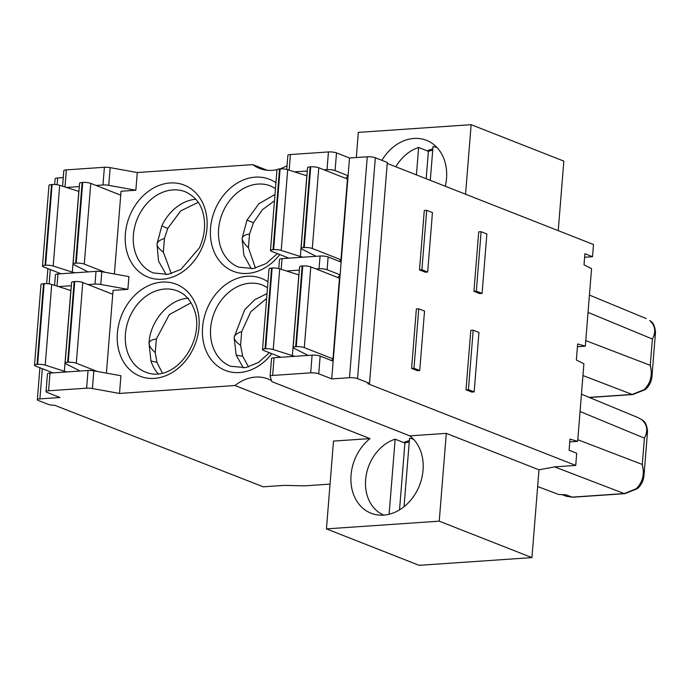 <?xml version="1.0" encoding="UTF-8"?>
<svg xmlns="http://www.w3.org/2000/svg" width="690" height="690" viewBox="0 0 690 690"><rect width="100%" height="100%" fill="white"/><g stroke="black" fill="none" stroke-linecap="round" stroke-linejoin="round"><path stroke-width="1.03" d="M330.036 484.113L304.738 485.846L284.194 485.372L263.235 486.804L54.743 405.297A5.813 1.242 4.6 0 1 48.041 404.305L38.338 400.493A5.813 1.242 4.6 0 1 37.346 399.7A5.813 1.242 4.6 0 1 39.891 398.889L60.047 397.509L47.041 392.394A5.813 1.242 4.6 0 1 46.04 391.601A5.813 1.242 4.6 0 1 48.585 390.781L86.621 388.185A5.813 1.242 4.6 0 1 92.4 388.539L119.508 393.438L235.031 385.529A43.617 34.871 -68.5 0 1 268.048 378.974A43.617 34.871 -68.5 0 1 271.506 380.613M584.628 257.232L592.52 256.697L584.913 253.704L584.016 264.848L591.563 268.591L585.318 346.19L577.651 343.948L576.357 360.007L583.904 363.751L577.659 441.35L570 439.107L569.103 450.251L576.702 453.244L575.727 465.422L554.769 466.854L538.994 469.812L531.93 557.606L419.123 565.326L326.439 528.885L439.237 521.166L446.301 433.372L409.8 435.873L271.834 381.63L270.118 376.378A5.813 1.242 4.6 0 1 270.101 376.266A5.813 1.242 4.6 0 1 272.645 375.455L310.681 372.85A5.813 1.242 4.6 0 1 318.728 373.799L331.735 378.913L349.502 377.697A5.813 1.242 4.6 0 1 357.549 378.646L375.326 157.743A5.813 1.242 -175.4 0 0 367.27 156.794L349.502 377.697M558.236 230.65L563.825 161.115L471.141 124.674L465.543 194.209M537.648 486.536L558.684 494.489L565.809 494.764L572.2 497.128L566.68 496.352M636.171 488.779L624.234 493.566A4.364 2.45 86.1 0 0 624.855 493.661L637.155 488.779A4.364 1.57 -127.7 0 1 636.163 488.787C642.657 482.37 644.702 474.263 642.304 464.456L577.789 439.737M581.454 394.188L638.259 417.709L641.735 419.658C647.306 424.626 648.203 430.793 644.417 438.159L642.304 464.456L644.029 474.936C643.77 479.447 642.131 483.457 639.121 486.985L637.155 488.779M638.241 417.7L642.036 419.831C645.254 421.59 647.082 425.532 647.522 431.647L644.417 438.159L580.066 411.507M589.182 397.388L632.212 394.439L644.15 389.652C650.636 383.252 652.68 375.144 650.273 365.338L585.767 340.619M649.713 320.54L650.014 320.703A4.364 2.57 126 0 0 649.704 320.531C655.276 325.507 656.173 331.674 652.395 339.031L655.483 332.546L652.024 375.74L650.273 365.338L652.395 339.031L588.035 312.389M644.141 389.66A4.364 1.57 -127.7 0 0 645.133 389.652L647.108 387.84C650.109 384.321 651.748 380.311 652.016 375.817L652.007 375.74M57.115 184.748L57.658 177.986A5.813 1.242 -175.4 0 0 55.114 178.796L54.657 184.515M57.658 177.986L63.264 177.597M57.011 286.117L57.986 273.964A5.813 1.242 -175.4 0 0 55.442 274.775L54.588 285.341M58.529 286.6L71.337 285.72M88.07 284.573L94.996 284.099A5.813 1.242 4.6 0 1 100.775 284.461L127.883 289.36L128.909 276.612L101.801 271.713A5.813 1.242 -175.4 0 0 96.013 271.36L57.986 273.964M119.508 393.438L120.931 375.74L93.823 370.841A5.813 1.242 -175.4 0 0 88.044 370.478L50.008 373.083A5.813 1.242 -175.4 0 0 47.463 373.894L46.04 391.601M106.407 373.109L113.065 290.369L127.883 289.36M277.035 169.619A43.617 34.871 -68.5 0 1 259.595 168.455A43.617 34.871 -68.5 0 1 252.807 164.625L137.284 172.535L135.852 190.233L121.043 191.251L114.385 273.99M306.929 175.821A8.72 1.854 4.6 0 1 306.826 175.786L287.704 169.706A5.813 1.242 -175.4 0 0 280.114 168.921L279.519 168.955A43.617 34.871 -68.5 0 0 287.049 165.686M243.372 367.943L236.161 355.16L234.126 337.384L244.614 309.836L254.86 299.615L267.013 293.638M241.673 331.657L240.569 345.319C236.575 342.602 234.428 339.963 234.126 337.384C234.824 334.935 237.334 333.029 241.673 331.657L250.832 311.69L266.625 298.468M248.564 366.951L242.699 356.256L240.569 345.319M162.305 373.057L156.966 362.353L150.955 360.991A43.617 34.871 -68.5 0 0 158.183 373.773M150.955 360.991L149.014 343.249C149.963 320.738 169.507 298.718 188.439 298.304M156.345 338.997L155.25 352.676C151.188 348.873 149.109 345.733 149.014 343.249C149.471 341.007 151.912 339.584 156.345 338.997L169.309 314.588L191.078 302.798M156.966 362.353L155.25 352.676M274.991 194.502L258.888 203.697L247.029 220.084L242.104 238.266L243.881 255.231L251.358 268.815M255.455 268.108L248.417 247.77C244.484 244.156 242.38 240.991 242.104 238.266C242.794 235.971 245.269 234.583 249.521 234.108L253.437 222.758L262.441 209.682L274.473 200.85M248.417 247.77L249.521 234.108M171.327 273.663L163.34 252.091L164.444 238.412L167.748 228.39L161.822 225.915A43.617 34.871 111.5 0 1 195.805 199.229M161.822 225.915L156.992 244.122L158.519 261.001L166.152 274.646M164.444 238.412C159.959 239.896 157.475 241.802 156.992 244.122C157.07 246.52 159.192 249.176 163.34 252.091M167.748 228.39L180.711 210.881L198.203 202.343M316.08 268.971L319.047 268.772A5.813 1.242 4.6 0 1 327.103 269.721L340.11 274.836L341.136 262.088L328.13 256.973A5.813 1.242 -175.4 0 0 320.074 256.024L282.046 258.629A5.813 1.242 -175.4 0 0 279.502 259.44A5.813 1.242 -175.4 0 0 279.519 259.552M299.348 270.118L286.54 270.998M337.893 277.544L340.11 274.836L331.735 378.913M341.136 262.088L349.511 158.01L367.27 156.794M357.549 378.646L369.53 383.355L387.306 162.452L375.326 157.743M369.53 383.355L367.761 383.657L575.727 465.422M387.228 163.418L593.504 244.519L592.52 256.697M474.168 391.903L471.77 392.067L466.009 389.798L470.796 330.355L473.193 330.191L478.955 332.459L474.168 391.903L468.415 389.634L466.009 389.798M424.29 210.476L419.511 269.919L425.264 272.188L427.671 272.024L432.449 212.58L426.696 210.312L424.29 210.476M478.713 231.874L473.935 291.318L479.697 293.586L482.094 293.423L486.873 233.979L481.12 231.711L478.713 231.874M419.744 370.504L417.346 370.668L411.585 368.4L416.372 308.956L418.77 308.792L424.531 311.061L419.744 370.504L413.983 368.236L411.585 368.4M413.983 368.236L418.77 308.792M468.415 389.634L473.193 330.191M419.511 269.919L421.909 269.755L427.671 272.024M426.696 210.312L421.909 269.755M473.935 291.318L476.333 291.154L482.094 293.423M481.12 231.711L476.333 291.154M577.659 441.35L569.776 441.885M585.318 346.19L577.427 346.734M538.994 469.812L446.301 433.372M531.93 557.606L439.237 521.166M235.031 385.529L370.004 438.59L333.503 441.091L326.439 528.885M403.676 442.54A43.617 34.871 111.5 0 1 409.36 440.608M370.004 438.59A43.617 34.871 -68.5 0 0 351.055 475.1A43.617 34.871 -68.5 0 0 371.091 513.231A43.617 34.871 -68.5 0 0 423.056 470.166A43.617 34.871 -68.5 0 0 409.8 435.873M383.821 515.102A40.71 32.542 111.5 0 1 366.002 476.471A40.71 32.542 111.5 0 1 395.146 439.185L389.108 514.257M409.248 441.962A40.71 32.542 111.5 0 0 404.909 443.023L395.146 439.185M404.038 506.727L409.55 438.202A40.71 32.542 111.5 0 1 413.612 439.332M404.909 443.023L399.527 509.875M270.101 376.266L271.524 358.559A5.813 1.242 -175.4 0 1 274.068 357.748L312.104 355.152A5.813 1.242 -175.4 0 1 320.151 356.1L333.166 361.215M307.55 355.462A8.72 1.854 -175.4 0 0 306.636 354.651L293.733 348.139A5.813 1.242 4.6 0 1 293.121 347.51A5.813 1.242 4.6 0 1 295.665 346.699L296.252 346.665A5.813 1.242 4.6 0 1 304.307 347.613L332.977 358.886L331.579 360.594M332.977 358.886L339.471 278.165L310.802 266.892A5.813 1.242 -175.4 0 0 302.746 265.943L302.16 265.986A5.813 1.242 -175.4 0 0 299.615 266.797L293.121 347.51M298.96 274.939A8.72 1.854 4.6 0 1 298.856 274.913L279.726 268.824A5.813 1.242 -175.4 0 0 272.136 268.039L271.549 268.082A5.813 1.242 -175.4 0 0 269.005 268.893L262.511 349.606A5.813 1.242 4.6 0 1 265.055 348.795L265.641 348.752A5.813 1.242 4.6 0 1 273.231 349.545L292.362 355.626A8.72 1.854 -175.4 0 0 295.234 356.299M280.994 357.273L263.502 350.399A5.813 1.242 4.6 0 1 262.511 349.606M52.983 372.885L35.501 366.011A5.813 1.242 4.6 0 1 34.5 365.208A5.813 1.242 4.6 0 1 37.044 364.398L37.64 364.363A5.813 1.242 4.6 0 1 45.221 365.148L64.351 371.229A8.72 1.854 -175.4 0 0 67.223 371.91M79.54 371.065A8.72 1.854 -175.4 0 0 78.626 370.254L65.723 363.742A5.813 1.242 4.6 0 1 65.11 363.121A5.813 1.242 4.6 0 1 67.654 362.302L68.25 362.267A5.813 1.242 4.6 0 1 76.297 363.216L97.264 371.462M112.746 294.276L82.791 282.503A5.813 1.242 -175.4 0 0 74.744 281.546L74.149 281.589A5.813 1.242 -175.4 0 0 71.605 282.4L65.11 363.121M70.949 290.55A8.72 1.854 4.6 0 1 70.846 290.516L51.716 284.427A5.813 1.242 -175.4 0 0 44.134 283.642L43.539 283.685A5.813 1.242 -175.4 0 0 40.995 284.496L34.5 365.208M349.511 158.01L336.504 152.895A5.813 1.242 -175.4 0 0 328.449 151.947L290.421 154.543A5.813 1.242 -175.4 0 0 287.877 155.362A5.813 1.242 -175.4 0 0 287.894 155.474M324.059 169.852L327.026 169.645A5.813 1.242 4.6 0 1 335.081 170.594L348.088 175.709L345.863 178.425M294.518 171.87L307.317 170.991M315.52 256.335A8.72 1.854 -175.4 0 0 314.614 255.524L301.711 249.012A5.813 1.242 4.6 0 1 301.09 248.391A5.813 1.242 4.6 0 1 303.643 247.581L304.23 247.538L310.724 166.825A5.813 1.242 -175.4 0 1 318.78 167.774L347.45 179.046L340.955 259.759L339.558 261.467M288.963 258.155L271.481 251.281A5.813 1.242 4.6 0 1 270.48 250.487A5.813 1.242 4.6 0 1 273.033 249.668L273.62 249.633A5.813 1.242 4.6 0 1 281.21 250.418L300.331 256.499A8.72 1.854 -175.4 0 0 303.212 257.18M304.23 247.538A5.813 1.242 4.6 0 1 312.285 248.486L340.955 259.759M310.724 166.825L310.138 166.859A5.813 1.242 -175.4 0 0 307.585 167.679L301.09 248.391M273.033 249.668L279.519 168.955A5.813 1.242 -175.4 0 0 276.975 169.766L270.48 250.487M445.3 186.248A43.617 34.871 -68.5 0 0 446.525 178.46A43.617 34.871 -68.5 0 0 426.48 140.329A43.617 34.871 -68.5 0 0 381.906 160.33M252.807 164.625L267.177 170.275M427.145 150.834A43.617 34.871 111.5 0 1 432.828 148.902M356.316 157.544L358.334 132.394L471.141 124.674M137.284 172.535L110.176 167.636A5.813 1.242 -175.4 0 0 104.388 167.282L66.361 169.878A5.813 1.242 -175.4 0 0 63.816 170.697L62.566 186.222M96.048 185.455L102.965 184.98A5.813 1.242 4.6 0 1 108.753 185.334L135.852 190.233M79.316 186.602L66.507 187.473M120.724 195.158L90.769 183.376A5.813 1.242 -175.4 0 0 82.714 182.427L82.127 182.471A5.813 1.242 -175.4 0 0 79.583 183.281L73.088 263.994A5.813 1.242 4.6 0 1 75.633 263.183L76.219 263.14A5.813 1.242 4.6 0 1 84.275 264.089L105.242 272.334M78.927 191.423A8.72 1.854 4.6 0 1 78.824 191.389L59.694 185.308A5.813 1.242 -175.4 0 0 52.104 184.523L51.517 184.558A5.813 1.242 -175.4 0 0 48.973 185.377L42.478 266.09A5.813 1.242 4.6 0 1 45.023 265.279L45.609 265.236A5.813 1.242 4.6 0 1 53.199 266.021L72.329 272.11A8.72 1.854 -175.4 0 0 75.201 272.783M42.478 266.09A5.813 1.242 4.6 0 0 43.47 266.883L60.953 273.757M87.518 271.938A8.72 1.854 -175.4 0 0 86.604 271.127L73.701 264.615A5.813 1.242 4.6 0 1 73.088 263.994M395.819 166.799A40.71 32.542 111.5 0 1 418.623 147.479L428.378 151.317A40.71 32.542 111.5 0 1 432.716 150.256M430.293 180.349L433.018 146.496A40.71 32.542 111.5 0 1 437.081 147.626M426.17 178.727L428.378 151.317M416.415 174.898L418.623 147.479M554.622 466.889L624.234 493.566L572.2 497.128A4.364 2.45 86.1 0 0 572.821 497.223L566.645 496.343M582.955 375.567L632.212 394.439A4.364 2.45 86.1 0 0 632.834 394.533L589.467 397.5M39.891 398.889L42.314 368.693M49.145 283.875L50.292 269.566M94.996 284.099L96.013 271.36M100.775 284.461L101.801 271.713M196.797 307.335A49.439 39.52 -68.5 0 0 144.434 287.79A49.439 39.52 -68.5 0 0 119.586 353.142A49.439 39.52 -68.5 0 0 171.948 372.678A49.439 39.52 -68.5 0 0 196.797 307.335M275.931 182.729A49.439 39.52 -68.5 0 0 216.039 207.44A49.439 39.52 -68.5 0 0 225.975 267.237A49.439 39.52 -68.5 0 0 279.786 254.541M130.841 213.27A49.439 39.52 -68.5 0 0 145.392 275.914A49.439 39.52 -68.5 0 0 201.497 248.952A49.439 39.52 -68.5 0 0 186.938 186.309A49.439 39.52 -68.5 0 0 130.841 213.27M267.962 281.856A49.439 39.52 -68.5 0 0 219.075 290.387A49.439 39.52 -68.5 0 0 204.783 347.312A49.439 39.52 -68.5 0 0 271.808 353.668M267.496 287.644L262.605 285.091A43.617 34.871 -68.5 0 0 222.585 298.589A43.617 34.871 -68.5 0 0 212.58 345.888A43.617 34.871 -68.5 0 0 230.684 366.278L245.683 367.615L258.491 362.474L269.402 352.719M242.699 356.256L236.161 355.16M177.408 290.921A43.617 34.871 -68.5 0 0 137.379 304.419A43.617 34.871 -68.5 0 0 127.374 351.719A43.617 34.871 -68.5 0 0 145.487 372.108C174.932 384.227 205.379 340.36 194.52 310.405C190.975 300.452 185.274 293.957 177.408 290.921M275.474 188.517L270.584 185.964A43.617 34.871 -68.5 0 0 258.043 184.075A43.617 34.871 -68.5 0 0 223.965 209.726A43.617 34.871 -68.5 0 0 223.448 210.812A43.617 34.871 -68.5 0 0 238.662 267.151L253.342 268.548L266.15 263.546L277.38 253.601M253.437 222.758L247.029 220.084M138.242 216.643A43.617 34.871 -68.5 0 0 153.456 272.981L168.144 274.379L180.953 269.376L199.47 247.788C204.68 235.963 205.913 224.543 203.145 213.521C200.928 203.714 195.003 196.478 185.377 191.794A43.617 34.871 -68.5 0 0 172.836 189.905A43.617 34.871 -68.5 0 0 138.768 215.556A43.617 34.871 -68.5 0 0 138.242 216.643M281.192 269.29L282.046 258.629M319.047 268.772L320.074 256.024M327.103 269.721L328.13 256.973M320.151 356.1L318.728 373.799M310.681 372.85L312.104 355.152M274.068 357.748L272.645 375.455M310.802 266.892L304.307 347.613M271.549 268.082L265.055 348.795M265.641 348.752L272.136 268.039M279.726 268.824L273.231 349.545M292.362 355.626L298.856 274.913M302.16 265.986L295.665 346.699M296.252 346.665L302.746 265.943M82.791 282.503L76.297 363.216M68.25 362.267L74.744 281.546M74.149 281.589L67.654 362.302M64.351 371.229L70.846 290.516M51.716 284.427L45.221 365.148M37.64 364.363L44.134 283.642M43.539 283.685L37.044 364.398M93.823 370.841L92.4 388.539M86.621 388.185L88.044 370.478M50.008 373.083L48.585 390.781M336.504 152.895L335.081 170.594M318.78 167.774L312.285 248.486M310.138 166.859L303.643 247.581M300.331 256.499L306.826 175.786M287.704 169.706L281.21 250.418M273.62 249.633L280.114 168.921M110.176 167.636L108.753 185.334M90.769 183.376L84.275 264.089M51.517 184.558L45.023 265.279M45.609 265.236L52.104 184.523M59.694 185.308L53.199 266.021M72.329 272.11L78.824 191.389M82.127 182.471L75.633 263.183M76.219 263.14L82.714 182.427M66.361 169.878L64.981 186.99M102.965 184.98L104.388 167.282M290.421 154.543L289.162 170.171M327.026 169.645L328.449 151.947M561.971 494.618L566.697 496.36M647.522 431.673L644.046 474.867M624.855 493.661L572.821 497.223M646.228 318.582L589.433 295.061M645.133 389.652L632.834 394.533M650.014 320.712C653.171 322.29 655 326.232 655.5 332.52M37.346 399.7L39.917 367.744M46.678 283.633L47.886 268.617M278.769 268.565L279.502 259.44M286.747 169.447L287.877 155.362"/></g></svg>
